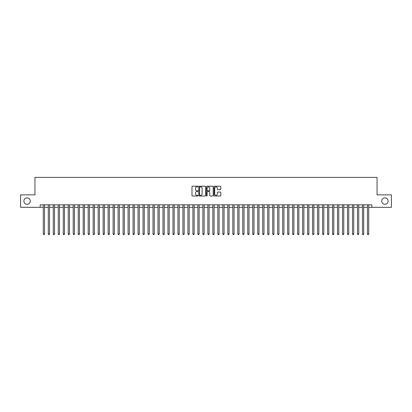 <?xml version="1.0" encoding="UTF-8"?>
<svg xmlns="http://www.w3.org/2000/svg" width="412" height="412" viewBox="0 0 412 412"><rect width="100%" height="100%" fill="white"/><g stroke="black" fill="none" stroke-linecap="round" stroke-linejoin="round"><path stroke-width="0.62" d="M198.023 186.559A0.345 0.345 0 0 0 197.678 186.219L192.476 186.219A0.489 0.489 0 0 0 191.987 186.708L191.987 195.52A0.489 0.489 0 0 0 192.476 196.009L197.678 196.009A0.345 0.345 0 0 0 198.023 195.664A0.345 0.345 0 0 0 197.678 195.324L197.003 195.324A1.566 1.566 0 0 1 195.437 193.758L195.437 193.022A1.566 1.566 0 0 1 197.003 191.456L197.678 191.456A0.345 0.345 0 0 0 198.023 191.111A0.345 0.345 0 0 0 197.678 190.771L197.003 190.771A1.566 1.566 0 0 1 195.437 189.206L195.437 188.469A1.566 1.566 0 0 1 197.003 186.904L197.678 186.904A0.345 0.345 0 0 0 198.023 186.559M381.723 201.087A3.193 3.193 0 0 0 384.916 204.28A3.193 3.193 0 0 0 388.109 201.087A3.193 3.193 0 0 0 384.916 197.894A3.193 3.193 0 0 0 381.723 201.087M23.891 201.087A3.193 3.193 0 0 0 27.084 204.28A3.193 3.193 0 0 0 30.277 201.087A3.193 3.193 0 0 0 27.084 197.894A3.193 3.193 0 0 0 23.891 201.087M220.307 189.669A0.489 0.489 0 0 0 220.796 189.18L220.796 186.708A0.489 0.489 0 0 0 220.307 186.219L214.528 186.219A0.489 0.489 0 0 0 214.039 186.708L214.039 195.52A0.489 0.489 0 0 0 214.528 196.009L220.307 196.009A0.489 0.489 0 0 0 220.796 195.52L220.796 192.533A0.489 0.489 0 0 0 220.307 192.043L217.835 192.043A0.489 0.489 0 0 0 217.345 192.533L217.345 194.016A1.308 1.308 0 0 1 216.037 195.324A1.308 1.308 0 0 1 214.724 194.016L214.724 188.212A1.308 1.308 0 0 1 216.037 186.904A1.308 1.308 0 0 1 217.345 188.212L217.345 189.18A0.489 0.489 0 0 0 217.835 189.669L220.307 189.669M40.175 207.324L20.6 207.324L20.6 194.855L34.938 194.855L34.938 177.397L377.062 177.397L377.062 194.855L391.4 194.855L391.4 207.324L371.825 207.324L371.825 204.826L40.175 204.826L40.175 207.324L43.291 207.324M205.573 186.708A0.489 0.489 0 0 0 205.083 186.219L199.305 186.219A0.489 0.489 0 0 0 198.816 186.708L198.816 195.52A0.489 0.489 0 0 0 199.305 196.009L205.083 196.009A0.489 0.489 0 0 0 205.573 195.52L205.573 186.708M206.917 186.219L212.695 186.219A0.489 0.489 0 0 1 213.184 186.708L213.184 195.52A0.489 0.489 0 0 1 212.695 196.009L210.223 196.009A0.489 0.489 0 0 1 209.734 195.52L209.734 191.946A0.489 0.489 0 0 0 209.245 191.456L207.602 191.456A0.489 0.489 0 0 0 207.112 191.946L207.112 195.664A0.345 0.345 0 0 1 206.773 196.009A0.345 0.345 0 0 1 206.427 195.664L206.427 186.708A0.489 0.489 0 0 1 206.917 186.219M44.537 207.324L48.281 207.324M49.528 207.324L53.266 207.324M54.513 207.324L58.252 207.324M59.498 207.324L63.242 207.324M64.488 207.324L68.227 207.324M69.474 207.324L73.218 207.324M74.464 207.324L78.203 207.324M79.449 207.324L83.188 207.324M84.434 207.324L88.178 207.324M89.425 207.324L93.163 207.324M94.41 207.324L98.154 207.324M99.4 207.324L103.139 207.324M104.385 207.324L108.124 207.324M109.371 207.324L113.115 207.324M114.361 207.324L118.1 207.324M119.346 207.324L123.085 207.324M124.336 207.324L128.075 207.324M129.322 207.324L133.061 207.324M134.307 207.324L138.051 207.324M139.297 207.324L143.036 207.324M144.282 207.324L148.021 207.324M149.273 207.324L153.012 207.324M154.258 207.324L157.997 207.324M159.243 207.324L162.987 207.324M164.233 207.324L167.972 207.324M169.219 207.324L172.958 207.324M174.204 207.324L177.948 207.324M179.194 207.324L182.933 207.324M184.179 207.324L187.923 207.324M189.17 207.324L192.909 207.324M194.155 207.324L197.894 207.324M199.14 207.324L202.884 207.324M204.131 207.324L207.869 207.324M209.116 207.324L212.86 207.324M214.106 207.324L217.845 207.324M219.091 207.324L222.83 207.324M224.077 207.324L227.821 207.324M229.067 207.324L232.806 207.324M234.052 207.324L237.796 207.324M239.042 207.324L242.781 207.324M244.028 207.324L247.767 207.324M249.013 207.324L252.757 207.324M254.003 207.324L257.742 207.324M258.988 207.324L262.727 207.324M263.979 207.324L267.718 207.324M268.964 207.324L272.703 207.324M273.949 207.324L277.693 207.324M278.939 207.324L282.678 207.324M283.925 207.324L287.664 207.324M288.915 207.324L292.654 207.324M293.9 207.324L297.639 207.324M298.885 207.324L302.629 207.324M303.876 207.324L307.615 207.324M308.861 207.324L312.6 207.324M313.846 207.324L317.59 207.324M318.837 207.324L322.575 207.324M323.822 207.324L327.566 207.324M328.812 207.324L332.551 207.324M333.797 207.324L337.536 207.324M338.782 207.324L342.526 207.324M343.773 207.324L347.512 207.324M348.758 207.324L352.502 207.324M353.748 207.324L357.487 207.324M358.734 207.324L362.472 207.324M363.719 207.324L367.463 207.324M368.709 207.324L371.825 207.324M199.846 186.904A0.345 0.345 0 0 0 199.501 187.244L199.501 194.979A0.345 0.345 0 0 0 199.846 195.324L200.556 195.324A1.566 1.566 0 0 0 202.122 193.758L202.122 188.469A1.566 1.566 0 0 0 200.556 186.904L199.846 186.904M209.734 188.238A1.308 1.308 0 0 0 208.426 186.93A1.308 1.308 0 0 0 207.112 188.238L207.112 190.282A0.489 0.489 0 0 0 207.602 190.771L209.245 190.771A0.489 0.489 0 0 0 209.734 190.282L209.734 188.238M44.537 204.826L44.537 233.954L43.291 233.954L43.291 204.826M44.537 233.954L44.166 234.603L43.667 234.603L43.291 233.954M49.528 204.826L49.528 233.954L48.281 233.954L48.281 204.826M49.528 233.954L49.152 234.603L48.652 234.603L48.281 233.954M54.513 204.826L54.513 233.954L53.266 233.954L53.266 204.826M54.513 233.954L54.137 234.603L53.642 234.603L53.266 233.954M59.498 204.826L59.498 233.954L58.252 233.954L58.252 204.826M59.498 233.954L59.127 234.603L58.628 234.603L58.252 233.954M64.488 204.826L64.488 233.954L63.242 233.954L63.242 204.826M64.488 233.954L64.112 234.603L63.613 234.603L63.242 233.954M69.474 204.826L69.474 233.954L68.227 233.954L68.227 204.826M69.474 233.954L69.103 234.603L68.603 234.603L68.227 233.954M74.464 204.826L74.464 233.954L73.218 233.954L73.218 204.826M74.464 233.954L74.088 234.603L73.588 234.603L73.218 233.954M79.449 204.826L79.449 233.954L78.203 233.954L78.203 204.826M79.449 233.954L79.073 234.603L78.579 234.603L78.203 233.954M84.434 204.826L84.434 233.954L83.188 233.954L83.188 204.826M84.434 233.954L84.063 234.603L83.564 234.603L83.188 233.954M89.425 204.826L89.425 233.954L88.178 233.954L88.178 204.826M89.425 233.954L89.049 234.603L88.549 234.603L88.178 233.954M94.41 204.826L94.41 233.954L93.163 233.954L93.163 204.826M94.41 233.954L94.039 234.603L93.539 234.603L93.163 233.954M99.4 204.826L99.4 233.954L98.154 233.954L98.154 204.826M99.4 233.954L99.024 234.603L98.525 234.603L98.154 233.954M104.385 204.826L104.385 233.954L103.139 233.954L103.139 204.826M104.385 233.954L104.009 234.603L103.515 234.603L103.139 233.954M109.371 204.826L109.371 233.954L108.124 233.954L108.124 204.826M109.371 233.954L109 234.603L108.5 234.603L108.124 233.954M114.361 204.826L114.361 233.954L113.115 233.954L113.115 204.826M114.361 233.954L113.985 234.603L113.485 234.603L113.115 233.954M119.346 204.826L119.346 233.954L118.1 233.954L118.1 204.826M119.346 233.954L118.975 234.603L118.476 234.603L118.1 233.954M124.336 204.826L124.336 233.954L123.085 233.954L123.085 204.826M124.336 233.954L123.96 234.603L123.461 234.603L123.085 233.954M129.322 204.826L129.322 233.954L128.075 233.954L128.075 204.826M129.322 233.954L128.946 234.603L128.446 234.603L128.075 233.954M134.307 204.826L134.307 233.954L133.061 233.954L133.061 204.826M134.307 233.954L133.936 234.603L133.437 234.603L133.061 233.954M139.297 204.826L139.297 233.954L138.051 233.954L138.051 204.826M139.297 233.954L138.921 234.603L138.422 234.603L138.051 233.954M144.282 204.826L144.282 233.954L143.036 233.954L143.036 204.826M144.282 233.954L143.912 234.603L143.412 234.603L143.036 233.954M149.273 204.826L149.273 233.954L148.021 233.954L148.021 204.826M149.273 233.954L148.897 234.603L148.397 234.603L148.021 233.954M154.258 204.826L154.258 233.954L153.012 233.954L153.012 204.826M154.258 233.954L153.882 234.603L153.382 234.603L153.012 233.954M159.243 204.826L159.243 233.954L157.997 233.954L157.997 204.826M159.243 233.954L158.872 234.603L158.373 234.603L157.997 233.954M164.233 204.826L164.233 233.954L162.987 233.954L162.987 204.826M164.233 233.954L163.858 234.603L163.358 234.603L162.987 233.954M169.219 204.826L169.219 233.954L167.972 233.954L167.972 204.826M169.219 233.954L168.843 234.603L168.348 234.603L167.972 233.954M174.204 204.826L174.204 233.954L172.958 233.954L172.958 204.826M174.204 233.954L173.833 234.603L173.334 234.603L172.958 233.954M179.194 204.826L179.194 233.954L177.948 233.954L177.948 204.826M179.194 233.954L178.818 234.603L178.319 234.603L177.948 233.954M184.179 204.826L184.179 233.954L182.933 233.954L182.933 204.826M184.179 233.954L183.809 234.603L183.309 234.603L182.933 233.954M189.17 204.826L189.17 233.954L187.923 233.954L187.923 204.826M189.17 233.954L188.794 234.603L188.294 234.603L187.923 233.954M194.155 204.826L194.155 233.954L192.909 233.954L192.909 204.826M194.155 233.954L193.779 234.603L193.285 234.603L192.909 233.954M199.14 204.826L199.14 233.954L197.894 233.954L197.894 204.826M199.14 233.954L198.769 234.603L198.27 234.603L197.894 233.954M204.131 204.826L204.131 233.954L202.884 233.954L202.884 204.826M204.131 233.954L203.755 234.603L203.255 234.603L202.884 233.954M209.116 204.826L209.116 233.954L207.869 233.954L207.869 204.826M209.116 233.954L208.745 234.603L208.245 234.603L207.869 233.954M214.106 204.826L214.106 233.954L212.86 233.954L212.86 204.826M214.106 233.954L213.73 234.603L213.231 234.603L212.86 233.954M219.091 204.826L219.091 233.954L217.845 233.954L217.845 204.826M219.091 233.954L218.715 234.603L218.221 234.603L217.845 233.954M224.077 204.826L224.077 233.954L222.83 233.954L222.83 204.826M224.077 233.954L223.706 234.603L223.206 234.603L222.83 233.954M229.067 204.826L229.067 233.954L227.821 233.954L227.821 204.826M229.067 233.954L228.691 234.603L228.191 234.603L227.821 233.954M234.052 204.826L234.052 233.954L232.806 233.954L232.806 204.826M234.052 233.954L233.681 234.603L233.182 234.603L232.806 233.954M239.042 204.826L239.042 233.954L237.796 233.954L237.796 204.826M239.042 233.954L238.666 234.603L238.167 234.603L237.796 233.954M244.028 204.826L244.028 233.954L242.781 233.954L242.781 204.826M244.028 233.954L243.652 234.603L243.157 234.603L242.781 233.954M249.013 204.826L249.013 233.954L247.767 233.954L247.767 204.826M249.013 233.954L248.642 234.603L248.142 234.603L247.767 233.954M254.003 204.826L254.003 233.954L252.757 233.954L252.757 204.826M254.003 233.954L253.627 234.603L253.128 234.603L252.757 233.954M258.988 204.826L258.988 233.954L257.742 233.954L257.742 204.826M258.988 233.954L258.618 234.603L258.118 234.603L257.742 233.954M263.979 204.826L263.979 233.954L262.727 233.954L262.727 204.826M263.979 233.954L263.603 234.603L263.103 234.603L262.727 233.954M268.964 204.826L268.964 233.954L267.718 233.954L267.718 204.826M268.964 233.954L268.588 234.603L268.088 234.603L267.718 233.954M273.949 204.826L273.949 233.954L272.703 233.954L272.703 204.826M273.949 233.954L273.578 234.603L273.079 234.603L272.703 233.954M278.939 204.826L278.939 233.954L277.693 233.954L277.693 204.826M278.939 233.954L278.563 234.603L278.064 234.603L277.693 233.954M283.925 204.826L283.925 233.954L282.678 233.954L282.678 204.826M283.925 233.954L283.554 234.603L283.054 234.603L282.678 233.954M288.915 204.826L288.915 233.954L287.664 233.954L287.664 204.826M288.915 233.954L288.539 234.603L288.039 234.603L287.664 233.954M293.9 204.826L293.9 233.954L292.654 233.954L292.654 204.826M293.9 233.954L293.524 234.603L293.025 234.603L292.654 233.954M298.885 204.826L298.885 233.954L297.639 233.954L297.639 204.826M298.885 233.954L298.515 234.603L298.015 234.603L297.639 233.954M303.876 204.826L303.876 233.954L302.629 233.954L302.629 204.826M303.876 233.954L303.5 234.603L303 234.603L302.629 233.954M308.861 204.826L308.861 233.954L307.615 233.954L307.615 204.826M308.861 233.954L308.485 234.603L307.991 234.603L307.615 233.954M313.846 204.826L313.846 233.954L312.6 233.954L312.6 204.826M313.846 233.954L313.475 234.603L312.976 234.603L312.6 233.954M318.837 204.826L318.837 233.954L317.59 233.954L317.59 204.826M318.837 233.954L318.461 234.603L317.961 234.603L317.59 233.954M323.822 204.826L323.822 233.954L322.575 233.954L322.575 204.826M323.822 233.954L323.451 234.603L322.951 234.603L322.575 233.954M328.812 204.826L328.812 233.954L327.566 233.954L327.566 204.826M328.812 233.954L328.436 234.603L327.937 234.603L327.566 233.954M333.797 204.826L333.797 233.954L332.551 233.954L332.551 204.826M333.797 233.954L333.421 234.603L332.927 234.603L332.551 233.954M338.782 204.826L338.782 233.954L337.536 233.954L337.536 204.826M338.782 233.954L338.412 234.603L337.912 234.603L337.536 233.954M343.773 204.826L343.773 233.954L342.526 233.954L342.526 204.826M343.773 233.954L343.397 234.603L342.897 234.603L342.526 233.954M348.758 204.826L348.758 233.954L347.512 233.954L347.512 204.826M348.758 233.954L348.387 234.603L347.888 234.603L347.512 233.954M353.748 204.826L353.748 233.954L352.502 233.954L352.502 204.826M353.748 233.954L353.372 234.603L352.873 234.603L352.502 233.954M358.734 204.826L358.734 233.954L357.487 233.954L357.487 204.826M358.734 233.954L358.358 234.603L357.863 234.603L357.487 233.954M363.719 204.826L363.719 233.954L362.472 233.954L362.472 204.826M363.719 233.954L363.348 234.603L362.848 234.603L362.472 233.954M368.709 204.826L368.709 233.954L367.463 233.954L367.463 204.826M368.709 233.954L368.333 234.603L367.834 234.603L367.463 233.954"/></g></svg>
